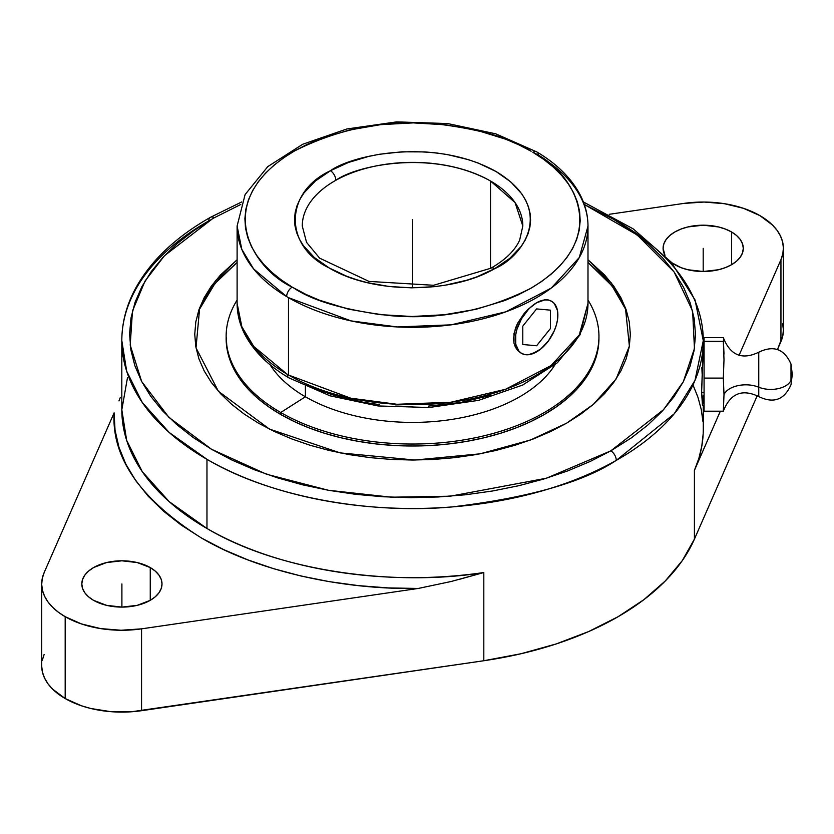 <?xml version="1.0" encoding="UTF-8"?>
<svg xmlns="http://www.w3.org/2000/svg" width="834" height="834" viewBox="0 0 834 834"><rect width="100%" height="100%" fill="white"/><g stroke="black" fill="none" stroke-linecap="round" stroke-linejoin="round"><path stroke-width="1.25" d="M566.557 423.213L593.224 404.511L616.128 378.97L629.378 346.141L625.417 307.694L611.447 283.06L587.991 259.781L604.629 275.022L613.761 286.177L620.965 297.79L626.157 309.758L629.295 321.966L630.348 334.288L629.295 346.621L626.157 358.828L620.965 370.796L613.761 382.41L604.629 393.565L593.641 404.156L580.912 414.06L566.557 423.213L550.721 431.491L533.552 438.851L515.214 445.189L495.896 450.464L475.766 454.624L455.041 457.626L433.899 459.43L412.549 460.034L391.198 459.43L370.056 457.626L349.321 454.624L329.201 450.464L309.873 445.189L291.546 438.851L274.376 431.491L258.54 423.213L244.185 414.06L231.456 404.156L220.468 393.565L211.325 382.41L204.121 370.796L198.93 358.828L195.792 346.621L194.749 334.288L195.792 321.966L198.93 309.758L204.121 297.79L211.325 286.177L220.468 275.022L237.106 259.781L215.412 280.829L199.68 307.694L196.021 347.861L218.362 391.24L269.403 429.062L340.251 452.904L414.873 460.034L480.103 453.832L530.518 439.998L566.557 423.213M622.341 301.647L615.096 289.951L605.891 278.723L587.991 262.481L612.052 285.906L626.501 310.759M618.119 221.948A290.732 167.853 180 0 1 703.281 340.637A290.732 167.853 180 0 1 616.274 460.378A7.767 4.441 -119.6 0 0 610.832 450.84L590.149 461.473L567.766 470.887L543.904 478.987L518.779 485.711L492.633 490.976L465.726 494.75L438.309 496.981L410.641 497.658L383.004 496.762L355.638 494.322L328.815 490.34L302.805 484.867L277.837 477.955L254.162 469.667L231.998 460.087L211.565 449.297L193.061 437.402L176.662 424.516L162.515 410.776L150.766 396.306L141.519 381.232L134.868 365.719L130.875 349.894L129.583 333.923L131.001 317.962L135.118 302.148L141.884 286.656L151.246 271.603L163.11 257.164L177.361 243.455L193.863 230.622L212.462 218.779L164.465 255.715L145.064 281.006L132.46 311.04L130.208 345.12L141.644 381.492L168.885 417.344L211.565 449.297L266.515 474.223L328.377 490.267L391.271 497.2L450.308 496.199L546.426 478.216L610.832 450.84A7.767 4.441 60.4 0 1 616.274 460.378C583.091 482.302 528.37 497.815 452.111 506.926C376.832 513.9 275.637 499.879 206.968 459.326L169.25 432.523L142.27 402.478L126.685 371.224L121.816 340.637A290.732 167.853 180 0 1 208.813 220.885A7.767 4.441 -119.6 0 1 210.429 217.33A7.767 4.441 60.4 0 1 214.265 217.747L212.462 218.779L214.265 217.747A7.767 4.441 -119.6 0 0 210.429 217.33C174.337 237.878 148.838 262.585 133.951 291.431C125.903 307.392 121.858 323.79 121.816 340.637A290.732 167.853 180 0 0 206.968 459.326L206.968 528.495A290.732 167.853 0 0 0 483.814 572.531L483.814 660.736A290.732 167.853 0 0 0 694.409 539.15L694.409 470.397A290.732 167.853 0 0 0 703.281 429.249L703.281 405.48M790.997 364.145L790.997 380.367A20.85 12.041 180 0 1 758.752 387.205L758.752 396.442L758.752 387.205A22.455 12.969 0 0 0 723.995 394.659L723.328 411.204L723.902 408.879M288.856 377.844A7.767 4.535 -59.5 0 1 287.25 374.289A175.442 101.289 0 0 0 288.491 375.019L350.791 398.204L396.963 404.281L450.86 402.238L505.56 389.269L551.086 365.532L579.244 334.976L587.991 303.388L587.991 226.035L579.296 257.529L551.284 288.043L505.894 311.801L451.236 324.833L397.286 326.949L350.999 320.892L288.491 297.665A175.442 101.289 180 0 1 286.667 296.591A7.767 4.556 -59.3 0 1 292.234 287.125L293.985 288.147C313.198 301.053 344.974 310.196 389.322 315.565C438.736 320.152 485.993 311.019 531.091 288.157C616.378 237.065 571.426 169.875 532.853 152.268A7.767 4.556 -59.3 0 1 536.825 151.934A7.767 4.556 120.7 0 0 532.853 152.268L543.674 159.367L553.244 167.04L561.47 175.213L568.277 183.814L573.594 192.758L577.378 201.953L579.588 211.325L580.203 220.77L579.223 230.205L576.648 239.546L572.52 248.699L566.849 257.57L559.718 266.077L551.18 274.146L541.318 281.694L530.226 288.647L518.008 294.955L504.789 300.532L475.849 309.331L444.491 314.72L411.923 316.503L379.376 314.585L348.091 309.06L319.266 300.136L306.12 294.496L292.234 287.125L281.423 280.026L271.853 272.353L263.627 264.18L256.82 255.579L251.493 246.635L247.719 237.44L245.498 228.068L244.883 218.623L245.863 209.178L248.438 199.837L252.577 190.694L258.238 181.822L265.379 173.316L273.917 165.247L283.779 157.699L294.871 150.735L307.079 144.438L320.298 138.861L349.248 130.052L380.596 124.662L413.164 122.89L445.71 124.808L476.996 130.333L505.831 139.257L518.977 144.897L531.112 151.246C511.899 138.34 480.123 129.197 435.775 123.828C386.361 119.231 339.094 128.373 293.995 151.235C208.708 202.328 253.661 269.518 292.234 287.125A7.767 4.556 120.7 0 0 286.667 296.591L253.557 268.861L241.787 249.293L237.106 226.035L245.102 194.551L267.797 166.602L302.721 144.251L346.871 128.978L396.598 121.889L447.681 123.557L495.771 133.836L536.825 151.934C557.091 163.996 571.613 178.434 580.36 195.271C585.416 205.206 587.949 215.464 587.991 226.035A175.442 101.289 180 0 1 479.686 319.62A175.442 101.289 180 0 1 288.491 297.665L288.491 375.019A175.442 101.289 0 0 0 479.686 396.974A175.442 101.289 0 0 0 587.991 303.388L580.026 334.82L557.414 362.727L522.616 385.068L478.601 400.362L429.01 407.513L378.021 405.949L329.962 395.796L288.856 377.844A7.767 4.535 120.5 0 1 287.25 374.289A175.442 101.289 0 0 0 288.491 375.019L288.491 297.665A175.442 101.289 180 0 1 286.667 296.591A175.442 101.289 180 0 1 237.106 226.035L237.106 303.388A175.442 101.289 0 0 0 287.25 374.289L253.776 346.485L241.86 326.803L237.106 303.388C237.137 314.157 239.765 324.582 244.987 334.674C253.88 351.458 268.496 365.855 288.856 377.844M723.902 339L723.328 337.603L704.073 337.603L723.328 337.603L723.902 339L723.328 341.325L723.995 359.725L723.328 378.115L723.995 394.659A22.455 12.969 180 0 1 758.752 387.205L758.752 352.365L758.752 387.205A20.85 12.041 0 0 0 790.997 380.367L790.997 368.44M723.954 339.167C731.011 355.67 742.614 360.017 758.752 352.219C773.608 345.005 784.356 348.956 790.997 364.072L792.3 374.403L790.997 380.367L792.3 374.383M490.528 181.02C432.366 148.671 355.909 165.685 335.821 180.3A7.767 4.41 -119.2 0 0 330.42 170.741C351.927 155.093 433.763 136.87 496.022 171.502C557.321 208.208 523.106 256.757 494.677 268.652A7.767 4.41 -119.2 0 0 490.882 268.214A7.767 4.41 60.8 0 1 494.677 268.652C450.944 294.36 372.089 293.995 329.076 267.891C283.497 246.04 284.238 192.164 330.42 170.741A7.767 4.41 60.8 0 1 335.821 180.3A110.276 63.665 180 0 1 490.528 181.02L490.528 268.412L490.528 181.02A110.276 63.665 180 0 1 522.824 226.035L515.058 202.568L490.528 181.02M226.15 337.405A186.409 107.617 0 0 0 226.139 338.385A186.409 107.617 0 0 0 280.735 414.488A186.409 107.617 0 0 0 483.876 437.819A186.409 107.617 0 0 0 598.948 338.385L598.948 336.425A186.409 107.617 180 0 1 483.876 435.848A186.409 107.617 180 0 1 280.735 412.517L280.735 414.488L280.735 412.517A186.409 107.617 0 0 0 512.357 427.31A186.409 107.617 0 0 0 587.991 300.052A186.409 107.617 180 0 1 598.948 336.425M305.4 396.786L280.735 412.517L305.4 396.786A151.527 87.487 0 0 0 554.964 364.802A151.527 87.487 180 0 1 305.4 396.786L305.4 386.423L305.4 396.786A151.527 87.487 180 0 1 270.122 364.802A151.527 87.487 0 0 0 305.4 396.786M703.208 395.796L703.208 402.791L702.447 405.032L701.613 392.345L703.281 340.637L694.972 380.46L674.206 413.8L616.274 460.378A290.732 167.853 180 0 1 206.968 459.326L206.968 528.495L169.208 501.651L142.228 471.585L126.664 440.352L121.816 409.807A290.732 167.853 0 0 0 206.968 528.495C285.895 575.272 405.136 585.614 483.814 572.531L451.152 581.496L418.22 588.46L388.227 587.918L358.484 585.635L329.294 581.652L300.938 575.992L273.708 568.715L247.886 559.895L223.731 549.627L201.474 538.013L181.353 525.159L163.568 511.211L148.296 496.303L135.692 480.582L125.892 464.215L118.981 447.358L115.04 430.188L114.102 412.872L44.15 572.604L42.263 578.473L41.7 584.446L42.482 590.399L44.577 596.247L47.965 601.898L52.584 607.246L58.359 612.208L65.188 616.691A80.2 46.308 180 0 1 41.7 583.946A80.2 46.308 180 0 1 44.15 572.604L114.102 412.872C111.495 457.845 140.612 499.556 201.474 538.013C261.428 573.26 346.975 589.846 418.22 588.46L141.561 628.846L418.22 588.46L451.152 581.496M703.281 349.029L701.613 392.345L704.073 392.345L701.613 392.345L702.76 405.47M703.187 271.498L718.533 269.736L725.465 267.599L731.543 264.722L736.537 261.209L740.238 257.206L742.521 252.858L743.292 248.344L742.521 243.83L740.238 239.483L736.537 235.48L731.543 231.977L725.465 229.1L718.533 226.952L703.187 225.19L687.841 226.952L680.909 229.1L674.831 231.977L669.848 235.48L666.137 239.483L663.864 243.83L663.093 248.344L664.99 255.381A40.105 23.154 180 0 1 663.093 248.344A40.105 23.154 180 0 1 687.841 226.952A40.105 23.154 180 0 1 731.543 231.977L731.543 264.722L731.543 231.977A40.105 23.154 180 0 1 743.292 248.344A40.105 23.154 180 0 1 718.533 269.736A40.105 23.154 180 0 1 674.831 264.722A40.105 23.154 180 0 1 671.62 262.627L680.909 267.599L687.841 269.736L703.187 271.498L703.187 248.344M150.256 567.579L150.256 600.324L137.245 605.338L121.9 607.1L106.554 605.338L93.544 600.324A40.105 23.154 180 0 1 81.805 583.946A40.105 23.154 180 0 1 106.554 562.564A40.105 23.154 180 0 1 150.256 567.579L155.249 571.092L158.95 575.095L161.233 579.432L162.005 583.946L161.233 588.47L158.95 592.807L155.249 596.81L150.256 600.324L150.256 567.579A40.105 23.154 180 0 1 162.005 583.946A40.105 23.154 180 0 1 137.245 605.338A40.105 23.154 180 0 1 93.544 600.324L88.56 596.81L84.849 592.807L82.576 588.47L81.805 583.946L82.576 579.432L84.849 575.095L88.56 571.092L93.544 567.579L106.554 562.564L121.9 560.802L137.245 562.564L150.256 567.579M41.7 583.946L41.7 665.803A80.2 46.308 0 0 0 65.188 698.548L65.188 616.691L81.555 623.968L100.601 628.586L121.055 630.254L141.561 628.846A80.2 46.308 180 0 1 65.188 616.691L65.188 698.548A80.2 46.308 0 0 0 141.561 710.693L141.561 628.846L141.561 710.693L483.814 660.736L483.814 572.531L459.336 579.349M536.825 151.934A7.767 4.556 120.7 0 1 538.43 155.489A175.442 101.289 180 0 1 587.991 226.035M521.563 353.376L517.653 350.447L515.381 347.163L513.973 343.149L513.984 333.548L517.664 323.154L524.221 313.407L528.183 309.206L536.606 302.773L544.487 299.792L547.875 299.771L551.639 301.293L548.418 300.094L544.738 299.948L536.606 302.773L532.457 305.64L528.464 309.341L521.563 318.651L516.955 329.284L515.746 334.59L515.746 344.171L518.915 351.187L521.563 353.376L524.784 354.575L528.464 354.721L536.606 351.896L532.353 353.783L540.755 349.019L548.418 340.929L554.287 330.764L556.247 325.385L557.456 320.079L557.456 310.498L554.287 303.482L551.639 301.293A30.076 17.368 120 0 0 536.606 302.773L544.487 299.792L547.875 299.771M520.635 352.845L517.653 350.447L515.381 347.163L513.973 343.149L513.494 338.531L515.391 328.356L517.664 323.154L524.221 313.407L528.183 309.206L536.606 302.773A30.076 17.368 120 0 0 516.944 329.305A30.076 17.368 120 0 0 521.584 353.397A30.076 17.368 120 0 0 536.606 351.896L540.682 348.977L536.606 351.896A30.076 17.368 120 0 0 556.257 325.364A30.076 17.368 120 0 0 551.618 301.272M522.824 226.035L519.655 240.109C514.964 250.523 505.373 259.895 490.882 268.214L433.617 285.28L369.014 281.412L319.651 258.175L306.526 242.329L302.273 226.035A110.276 63.665 180 0 1 335.821 180.3A110.276 63.665 0 0 0 302.273 225.931M330.42 170.741L315.325 181.041L304.035 192.862L299.969 199.201L297.008 205.727L295.173 212.409L294.506 219.154L294.986 225.899L296.633 232.592L299.416 239.149L303.305 245.519L314.262 257.445L329.076 267.891L346.767 276.283L356.587 279.703L366.939 282.559L388.821 286.458L411.6 287.845L434.42 286.667L445.575 285.124L466.832 280.214L476.746 276.888L494.677 268.652L509.772 258.352L521.062 246.53L525.128 240.192L528.089 233.656L529.913 226.984L530.591 220.239L530.101 213.494L528.464 206.801L525.681 200.233L521.782 193.863L510.825 181.948L496.022 171.502L478.32 163.099L468.499 159.69L447.378 154.571L436.265 152.935L424.933 151.913L402.03 151.809L379.522 154.259L368.68 156.417L348.341 162.505L330.42 170.741M723.954 409.64C731.011 393.137 742.614 388.79 758.752 396.588C773.608 403.802 784.356 399.851 790.997 384.724L790.997 384.662M490.986 395.295L460.66 402.468L428.509 406.095M412.121 406.544L395.743 406.054M379.522 404.646L363.624 402.332L333.371 395.066L319.307 390.197L306.141 384.547M723.995 354.148L723.558 343.806M723.995 339.459L723.328 341.325L704.073 341.325L704.073 378.115L704.073 341.325L723.328 341.325L723.995 359.725L723.328 378.115L704.073 378.115L704.073 411.204L704.073 378.115L723.328 378.115L723.995 394.659L723.328 411.204L704.073 411.204L723.328 411.204L723.995 409.338M704.073 341.325L704.073 337.603L704.073 341.325M683.526 203.454L609.195 214.307L683.526 203.454A80.2 46.308 180 0 1 783.387 248.344A80.2 46.308 180 0 1 780.947 259.697L782.824 253.817L783.387 247.854L782.605 241.902L780.509 236.043L777.121 230.403L772.503 225.055L759.899 215.61L743.532 208.333L724.496 203.704L704.042 202.047L683.526 203.454M782.605 323.748L783.387 329.711L782.824 335.675L777.476 349.488L780.947 341.554L780.947 259.697L739.07 355.315L780.947 259.697L780.947 341.554A80.2 46.308 0 0 0 783.387 330.201L783.387 248.344M118.97 400.904L120.357 397.286M693.179 385.402L697.985 397.359L701.258 409.484L702.979 421.712M703.156 433.993L701.78 446.232L698.861 458.387L694.409 470.397L720.326 411.204L694.409 470.397L694.409 539.15L757.262 395.618L694.409 539.15L682.306 560.594L665.344 580.902L643.827 599.719L618.119 616.691L588.71 631.526L556.132 643.963L520.948 653.752L483.814 660.736L131.386 711.788L110.734 711.663L90.812 708.493L81.555 705.825L65.188 698.548L52.584 689.103L47.965 683.755L44.577 678.105L42.482 672.256L41.7 666.293M44.15 654.461L42.263 660.33M702.124 373.611L701.853 367.554M610.832 450.84L663.603 409.65L683.317 381.722L694.441 348.456L692.616 311.009L674.091 271.947L637.312 235.052L584.28 204.455L613.522 219.29L632.026 231.185L648.435 244.06L662.582 257.81L674.331 272.28L683.578 287.355L690.218 302.867L694.211 318.692L695.504 334.663L694.086 350.624L689.979 366.428L683.202 381.93L673.851 396.984L661.987 411.423L647.726 425.132L631.223 437.965L610.832 450.84M214.265 217.747L240.807 204.455M237.106 300.052A186.409 107.617 0 0 0 280.735 412.517A186.409 107.617 180 0 1 226.139 336.425A186.409 107.617 180 0 1 237.106 300.052M198.596 310.759L214.87 283.643L237.106 262.481L219.196 278.723L210.001 289.951L202.745 301.647M226.139 336.425L227.036 348.935L229.725 359.381L234.166 369.629L240.328 379.574L248.146 389.113L257.55 398.172L268.454 406.658L280.735 414.488L294.287 421.577L308.987 427.873L324.676 433.294L341.21 437.819L358.432 441.374L376.176 443.938L394.273 445.492L412.549 446.002L430.813 445.492L448.911 443.938L466.654 441.374L483.876 437.819L500.421 433.294L516.11 427.873L530.799 421.577L544.352 414.488L556.643 406.658L567.537 398.172L576.94 389.113L584.759 379.574L590.92 369.629L595.372 359.381L598.051 348.935L598.948 338.385M412.549 219.696L412.549 286.427M121.9 607.1L121.9 583.946M536.606 345.756L550.419 328.565L550.419 310.154L536.606 308.914L522.793 326.104L522.793 344.515L536.606 345.756M702.718 343.327L704.073 343.327M790.997 384.724L792.3 374.403M121.816 340.637L121.816 409.807L127.477 377.719M702.718 405.48L704.073 405.48M703.281 340.637L695.045 299.948L671.099 262.022L633.152 228.839L583.352 201.932M241.735 201.932L210.429 217.33"/></g></svg>
